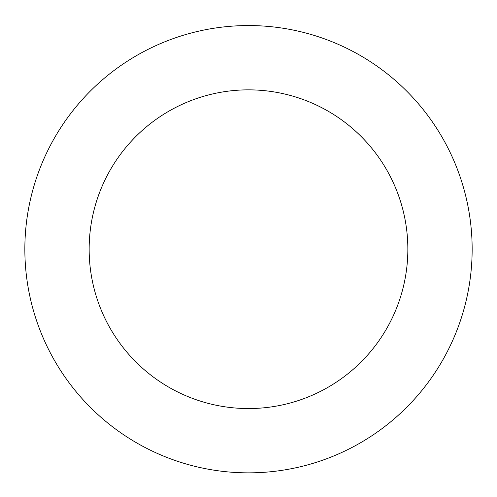 <?xml version="1.0" encoding="UTF-8"?>
<svg xmlns="http://www.w3.org/2000/svg" width="497" height="497" viewBox="0 0 497 497"><rect width="100%" height="100%" fill="white"/><g stroke="black" fill="none" stroke-linecap="round" stroke-linejoin="round"><path stroke-width="0.75" d="M407.851 249.202A159.351 159.351 0 0 0 168.825 111.204A159.351 159.351 0 0 0 168.825 387.206A159.351 159.351 0 0 0 407.851 249.202M472.15 249.202A223.65 223.65 0 0 0 136.675 55.515A223.65 223.65 0 0 0 136.675 442.889A223.65 223.65 0 0 0 472.15 249.202"/></g></svg>
